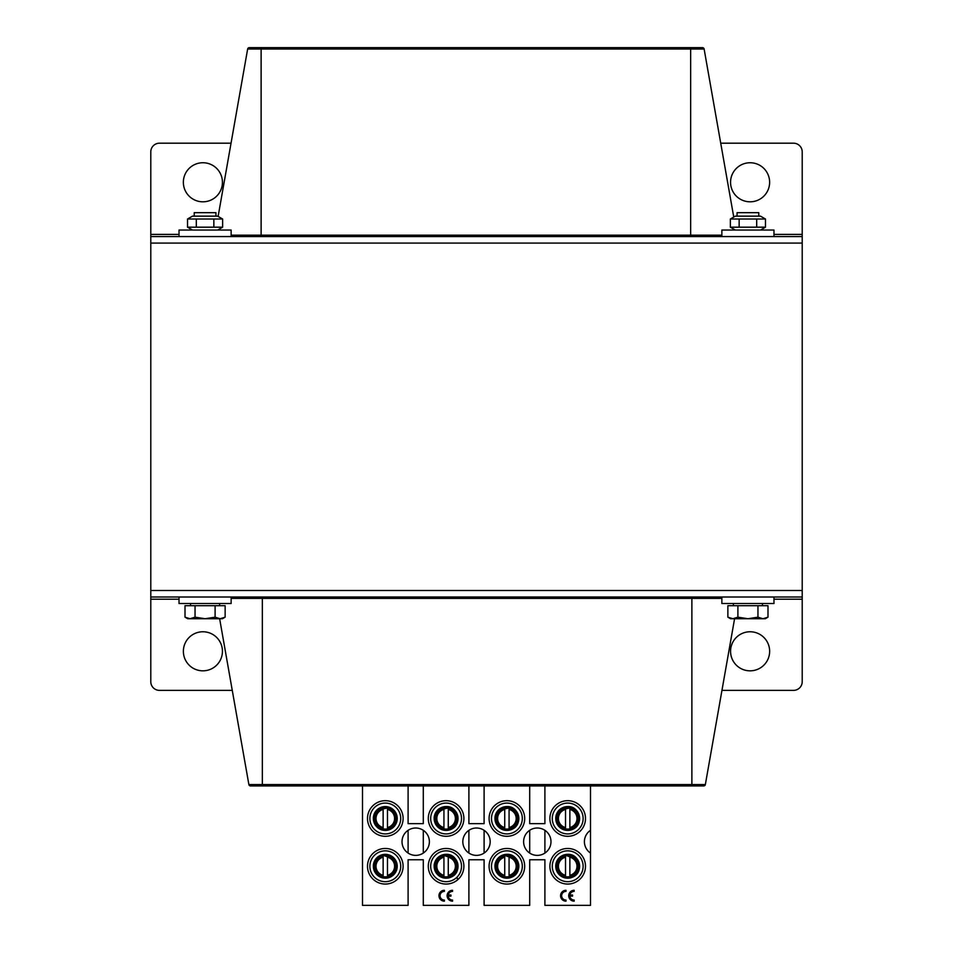 <?xml version="1.0" encoding="UTF-8"?>
<svg xmlns="http://www.w3.org/2000/svg" width="953" height="953" viewBox="0 0 953 953"><rect width="100%" height="100%" fill="white"/><g stroke="black" fill="none" stroke-linecap="round" stroke-linejoin="round"><path stroke-width="1.43" d="M179.021 599.187L150.788 599.187L150.788 590.503L802.212 590.503L150.788 590.503L150.788 243.075L802.212 243.075L802.212 681.693A8.684 8.684 0 0 1 793.527 690.377L721.957 690.377M183.357 182.273A19.548 19.548 0 0 1 212.674 165.357A19.548 19.548 0 0 1 212.674 199.201A19.548 19.548 0 0 1 183.357 182.273M231.043 143.188L159.473 143.188A8.684 8.684 0 0 0 150.788 151.872L150.788 234.39L179.021 234.39M802.212 236.558L150.788 236.558L150.788 243.075L802.212 243.075L802.212 151.872A8.684 8.684 0 0 0 793.527 143.188L720.73 143.188M730.558 182.273A19.548 19.548 0 0 1 759.863 165.357A19.548 19.548 0 0 1 759.863 199.201A19.548 19.548 0 0 1 730.558 182.273M150.788 236.558L150.788 234.39M249.281 47.65A1.656 1.656 0 0 0 247.649 49.02L704.124 49.02A1.656 1.656 0 0 0 702.492 47.65L249.281 47.65A1.656 1.656 0 0 0 247.649 49.02A1.656 1.656 0 0 1 249.281 47.65A1.656 1.656 0 0 0 247.649 49.02L218.13 216.414M704.124 49.02L733.75 217.058M769.643 651.292A19.548 19.548 0 0 1 740.326 668.22A19.548 19.548 0 0 1 740.326 634.376A19.548 19.548 0 0 1 769.643 651.292M150.788 599.187L150.788 681.693A8.684 8.684 0 0 0 159.473 690.377L232.27 690.377M222.442 651.292A19.548 19.548 0 0 1 193.137 668.22A19.548 19.548 0 0 1 193.137 634.376A19.548 19.548 0 0 1 222.442 651.292M703.719 785.927A1.656 1.656 0 0 0 705.351 784.557L248.876 784.557A1.656 1.656 0 0 0 250.508 785.927L703.719 785.927A1.656 1.656 0 0 0 705.351 784.557A1.656 1.656 0 0 1 703.719 785.927A1.656 1.656 0 0 0 705.351 784.557L734.584 618.723M248.876 784.557L219.631 618.723M150.788 597.007L802.212 597.007M773.979 236.558L773.979 230.042L721.862 230.042L721.862 236.558M231.138 236.558L231.138 230.042L179.021 230.042L179.021 236.558M721.862 597.007L721.862 603.523L773.979 603.523L773.979 597.007M179.021 597.007L179.021 603.523L231.138 603.523L231.138 597.007M194.221 216.152L194.221 212.674L215.938 212.674L215.938 216.152M225.134 617.175L222.442 618.723L220.119 618.723L225.134 617.175L225.134 605.703L215.104 605.703L215.104 617.175L220.119 618.723L205.074 618.723L215.104 617.175M185.013 617.175L190.028 618.723L187.705 618.723L185.013 617.175L185.013 605.703L215.104 605.703M195.043 617.175L205.074 618.723L190.028 618.723L195.043 617.175L195.043 605.703M190.529 603.523L190.529 605.703M737.062 216.152L737.062 212.674L758.779 212.674L758.779 216.152M767.987 617.175L765.295 618.723L762.972 618.723L767.987 617.175L767.987 605.703L757.957 605.703L757.957 617.175L762.972 618.723L747.926 618.723L757.957 617.175M727.866 617.175L732.881 618.723L730.558 618.723L727.866 617.175L727.866 605.703L757.957 605.703M737.896 617.175L747.926 618.723L732.881 618.723L737.896 617.175L737.896 605.703M733.381 603.523L733.381 605.703M735.335 216.152L760.518 216.152L765.473 219.011L730.367 219.011L735.335 216.152M735.335 230.042L730.367 227.183L765.473 227.183L765.473 219.011M756.694 219.011L756.694 227.183M739.147 219.011L739.147 227.183M730.367 219.011L730.367 227.183M192.482 216.152L217.665 216.152L222.633 219.011L187.527 219.011L192.482 216.152M192.482 230.042L187.527 227.183L222.633 227.183L222.633 219.011M213.853 219.011L213.853 227.183M196.306 219.011L196.306 227.183M187.527 219.011L187.527 227.183M397.187 817.698A11.948 11.948 0 0 0 392.005 808.668L397.187 817.698M397.187 865.467A11.948 11.948 0 0 0 392.005 856.437L397.187 865.467M457.976 817.698A11.948 11.948 0 0 0 452.806 808.668L457.976 817.698M457.976 865.467A11.948 11.948 0 0 0 452.806 856.437L457.976 865.467M518.777 817.698A11.948 11.948 0 0 0 513.596 808.668L518.777 817.698M518.777 865.467A11.948 11.948 0 0 0 513.596 856.437L518.777 865.467M579.579 817.698A11.948 11.948 0 0 0 574.397 808.668L579.579 817.698M579.579 865.467A11.948 11.948 0 0 0 574.397 856.437L579.579 865.467M590.503 785.927L590.503 905.35L544.902 905.35L544.902 859.749L529.701 859.749L529.701 905.35L484.1 905.35L484.1 859.749L468.9 859.749L468.9 905.35L423.299 905.35L423.299 859.749L408.098 859.749L408.098 905.35L362.497 905.35L362.497 785.927M544.902 785.927L544.902 823.654L529.701 823.654L529.701 785.927M484.1 785.927L484.1 823.654L468.9 823.654L468.9 785.927M423.299 785.927L423.299 823.654L408.098 823.654L408.098 785.927M590.503 853.066A13.676 13.676 0 0 1 590.503 830.313M428.29 866.265A17.809 17.809 0 0 0 454.998 881.68A17.809 17.809 0 0 0 454.998 850.85A17.809 17.809 0 0 0 428.29 866.265M428.29 818.496A17.809 17.809 0 0 0 454.998 833.911A17.809 17.809 0 0 0 454.998 803.069A17.809 17.809 0 0 0 428.29 818.496M367.501 866.265A17.809 17.809 0 0 0 394.208 881.68A17.809 17.809 0 0 0 394.208 850.85A17.809 17.809 0 0 0 367.501 866.265M367.501 818.496A17.809 17.809 0 0 0 394.208 833.911A17.809 17.809 0 0 0 394.208 803.069A17.809 17.809 0 0 0 367.501 818.496M489.092 866.265A17.809 17.809 0 0 0 515.799 881.68A17.809 17.809 0 0 0 515.799 850.85A17.809 17.809 0 0 0 489.092 866.265M489.092 818.496A17.809 17.809 0 0 0 515.799 833.911A17.809 17.809 0 0 0 515.799 803.069A17.809 17.809 0 0 0 489.092 818.496M549.893 866.265A17.809 17.809 0 0 0 576.601 881.68A17.809 17.809 0 0 0 576.601 850.85A17.809 17.809 0 0 0 549.893 866.265M549.893 818.496A17.809 17.809 0 0 0 576.601 833.911A17.809 17.809 0 0 0 576.601 803.069A17.809 17.809 0 0 0 549.893 818.496M462.824 841.69A13.676 13.676 0 0 1 483.338 829.849A13.676 13.676 0 0 1 483.338 853.543A13.676 13.676 0 0 1 462.824 841.69M523.614 841.69A13.676 13.676 0 0 1 544.139 829.849A13.676 13.676 0 0 1 544.139 853.543A13.676 13.676 0 0 1 523.614 841.69M402.023 841.69A13.676 13.676 0 0 1 422.536 829.849A13.676 13.676 0 0 1 422.536 853.543A13.676 13.676 0 0 1 402.023 841.69M544.902 853.066L544.902 830.313M529.701 830.313L529.701 853.066M484.1 853.066L484.1 830.313M468.9 830.313L468.9 853.066M423.299 853.066L423.299 830.313M408.098 830.313L408.098 853.066M565.999 900.073L565.999 901.157A5.432 5.432 0 0 1 560.567 895.725A5.432 5.432 0 0 1 565.999 890.293L565.999 891.389A4.348 4.348 0 0 0 561.651 895.725A4.348 4.348 0 0 0 565.999 900.073M574.183 900.073L574.183 901.157A5.432 5.432 0 0 1 568.715 895.749A5.432 5.432 0 0 1 574.147 890.293L574.147 891.389A4.348 4.348 0 0 0 569.858 895.046L572.539 895.046L572.539 896.13L569.823 896.13A4.348 4.348 0 0 0 574.183 900.073M390.504 829.241A11.948 11.948 0 0 1 373.397 817.555L378.484 808.692A11.948 11.948 0 0 1 396.936 815.828A11.948 11.948 0 0 1 390.504 829.241L380.092 829.241M390.504 877.01A11.948 11.948 0 0 1 373.397 865.324L378.484 856.461A11.948 11.948 0 0 1 396.936 863.597A11.948 11.948 0 0 1 390.504 877.01L380.092 877.01M434.199 817.555L434.151 817.626A11.948 11.948 0 0 1 439.333 808.597L434.199 817.555A11.948 11.948 0 0 0 451.305 829.241C462.598 824.571 458.333 805.845 446.099 806.548A11.948 11.948 0 0 1 451.305 829.241L440.894 829.241M434.199 865.324L434.151 865.395A11.948 11.948 0 0 1 439.333 856.366L434.199 865.324A11.948 11.948 0 0 0 451.305 877.01C462.598 872.34 458.333 853.614 446.099 854.317A11.948 11.948 0 0 1 451.305 877.01L440.894 877.01M494.988 817.555L494.952 817.626A11.948 11.948 0 0 1 500.134 808.597L494.988 817.555A11.948 11.948 0 0 0 512.106 829.241C523.4 824.571 519.135 805.845 506.901 806.548A11.948 11.948 0 0 1 512.106 829.241L501.695 829.241M494.988 865.324L494.952 865.395A11.948 11.948 0 0 1 500.134 856.366L494.988 865.324A11.948 11.948 0 0 0 512.106 877.01C523.4 872.34 519.135 853.614 506.901 854.317A11.948 11.948 0 0 1 512.106 877.01L501.695 877.01M555.79 817.555L555.754 817.626A11.948 11.948 0 0 1 560.924 808.597L555.79 817.555A11.948 11.948 0 0 0 572.908 829.241C584.201 824.571 579.936 805.845 567.702 806.548A11.948 11.948 0 0 1 572.908 829.241L562.496 829.241M555.79 865.324L555.754 865.395A11.948 11.948 0 0 1 560.924 856.366L555.79 865.324A11.948 11.948 0 0 0 572.908 877.01C584.201 872.34 579.936 853.614 567.702 854.317A11.948 11.948 0 0 1 572.908 877.01L562.496 877.01M430.685 866.265A15.415 15.415 0 0 1 453.807 852.911A15.415 15.415 0 0 1 453.807 879.619A15.415 15.415 0 0 1 430.685 866.265M439.273 856.461A11.948 11.948 0 0 1 446.099 854.317M430.685 818.496A15.415 15.415 0 0 1 453.807 805.142A15.415 15.415 0 0 1 453.807 831.85A15.415 15.415 0 0 1 430.685 818.496M439.273 808.692A11.948 11.948 0 0 1 446.099 806.548M369.883 866.265A15.415 15.415 0 0 1 393.005 852.911A15.415 15.415 0 0 1 393.005 879.619A15.415 15.415 0 0 1 369.883 866.265M378.484 856.461L378.532 856.366A11.948 11.948 0 0 0 373.35 865.395L373.397 865.324M369.883 818.496A15.415 15.415 0 0 1 393.005 805.142A15.415 15.415 0 0 1 393.005 831.85A15.415 15.415 0 0 1 369.883 818.496M378.484 808.692L378.532 808.597A11.948 11.948 0 0 0 373.35 817.626L373.397 817.555M491.486 866.265A15.415 15.415 0 0 1 514.608 852.911A15.415 15.415 0 0 1 514.608 879.619A15.415 15.415 0 0 1 491.486 866.265M500.075 856.461A11.948 11.948 0 0 1 506.901 854.317M491.486 818.496A15.415 15.415 0 0 1 514.608 805.142A15.415 15.415 0 0 1 514.608 831.85A15.415 15.415 0 0 1 491.486 818.496M500.075 808.692A11.948 11.948 0 0 1 506.901 806.548M552.287 866.265A15.415 15.415 0 0 1 575.409 852.911A15.415 15.415 0 0 1 575.409 879.619A15.415 15.415 0 0 1 552.287 866.265M560.876 856.461A11.948 11.948 0 0 1 567.702 854.317M552.287 818.496A15.415 15.415 0 0 1 575.409 805.142A15.415 15.415 0 0 1 575.409 831.85A15.415 15.415 0 0 1 552.287 818.496M560.876 808.692A11.948 11.948 0 0 1 567.702 806.548M444.396 900.073L444.396 901.157A5.432 5.432 0 0 1 438.964 895.725A5.432 5.432 0 0 1 444.396 890.293L444.396 891.389A4.348 4.348 0 0 0 440.048 895.725A4.348 4.348 0 0 0 444.396 900.073M452.58 900.073L452.58 901.157A5.432 5.432 0 0 1 447.124 895.749A5.432 5.432 0 0 1 452.544 890.293L452.556 891.389A4.348 4.348 0 0 0 448.255 895.046L450.936 895.046L450.936 896.13L448.22 896.13A4.348 4.348 0 0 0 452.58 900.073M383.13 828.86L383.13 827.538A9.304 9.304 0 0 1 383.13 809.454L383.13 828.86A10.59 10.59 0 0 0 387.478 828.86L387.478 827.538L387.478 828.86M387.478 808.132L387.478 809.454L387.478 808.132A10.59 10.59 0 0 0 383.13 808.132M387.478 827.538L387.478 809.454A9.304 9.304 0 0 1 387.478 827.538M387.478 855.901L387.478 857.223A9.304 9.304 0 0 1 387.478 875.307L387.478 855.901A10.59 10.59 0 0 0 383.13 855.901L383.13 857.223L383.13 855.901M383.13 876.629L383.13 875.307L383.13 876.629A10.59 10.59 0 0 0 387.478 876.629M383.13 857.223L383.13 875.307A9.304 9.304 0 0 1 383.13 857.223M443.931 828.86L443.931 827.538A9.304 9.304 0 0 1 443.931 809.454L443.931 828.86A10.59 10.59 0 0 0 448.267 828.86L448.267 827.538L448.267 828.86M448.267 808.132L448.267 809.454L448.267 808.132A10.59 10.59 0 0 0 443.931 808.132M448.267 827.538L448.267 809.454A9.304 9.304 0 0 1 448.267 827.538M448.267 855.901L448.267 857.223A9.304 9.304 0 0 1 448.267 875.307L448.267 855.901A10.59 10.59 0 0 0 443.931 855.901L443.931 857.223L443.931 855.901M443.931 876.629L443.931 875.307L443.931 876.629A10.59 10.59 0 0 0 448.267 876.629M443.931 857.223L443.931 875.307A9.304 9.304 0 0 1 443.931 857.223M504.733 828.86L504.733 827.538A9.304 9.304 0 0 1 504.733 809.454L504.733 828.86A10.59 10.59 0 0 0 509.069 828.86L509.069 827.538L509.069 828.86M509.069 808.132L509.069 809.454L509.069 808.132A10.59 10.59 0 0 0 504.733 808.132M509.069 827.538L509.069 809.454A9.304 9.304 0 0 1 509.069 827.538M509.069 855.901L509.069 857.223A9.304 9.304 0 0 1 509.069 875.307L509.069 855.901A10.59 10.59 0 0 0 504.733 855.901L504.733 857.223L504.733 855.901M504.733 876.629L504.733 875.307L504.733 876.629A10.59 10.59 0 0 0 509.069 876.629M504.733 857.223L504.733 875.307A9.304 9.304 0 0 1 504.733 857.223M565.522 828.86L565.522 827.538A9.304 9.304 0 0 1 565.522 809.454L565.522 828.86A10.59 10.59 0 0 0 569.87 828.86L569.87 827.538L569.87 828.86M569.87 808.132L569.87 809.454L569.87 808.132A10.59 10.59 0 0 0 565.522 808.132M569.87 827.538L569.87 809.454A9.304 9.304 0 0 1 569.87 827.538M569.87 855.901L569.87 857.223A9.304 9.304 0 0 1 569.87 875.307L569.87 855.901A10.59 10.59 0 0 0 565.522 855.901L565.522 857.223L565.522 855.901M565.522 876.629L565.522 875.307L565.522 876.629A10.59 10.59 0 0 0 569.87 876.629M565.522 857.223L565.522 875.307A9.304 9.304 0 0 1 565.522 857.223M773.979 234.39L802.212 234.39M690.651 47.65L690.651 235.188L261.122 235.188L261.122 47.65M721.862 235.188L690.651 235.188L690.651 236.558M261.122 236.558L261.122 235.188L231.138 235.188M802.212 599.187L773.979 599.187M262.349 785.927L262.349 598.377L691.878 598.377L691.878 785.927M231.138 598.377L262.349 598.377L262.349 597.007M691.878 597.007L691.878 598.377L721.862 598.377M383.13 828.419A10.161 10.161 0 0 1 383.13 808.561M387.478 808.561A10.161 10.161 0 0 1 387.478 828.419M383.142 829.241A10.959 10.959 0 0 1 374.994 814.779M376.888 811.468A10.959 10.959 0 0 1 393.398 811.11L388.026 807.87L378.579 809.836L376.9 811.456M395.769 815.232A10.959 10.959 0 0 1 387.454 829.241L395.066 823.475L395.769 815.244M387.478 856.33A10.161 10.161 0 0 1 387.478 876.2M383.13 876.2A10.161 10.161 0 0 1 383.13 856.33M396.269 866.265A10.959 10.959 0 0 1 387.454 877.01L392.017 874.925L396.269 866.265A10.959 10.959 0 0 0 395.769 863.001L396.269 866.265M383.142 877.01A10.959 10.959 0 0 1 374.994 862.548M376.888 859.237A10.959 10.959 0 0 1 393.398 858.879L383.582 855.437L376.9 859.225M443.931 828.419A10.161 10.161 0 0 1 443.931 808.561M448.267 808.561A10.161 10.161 0 0 1 448.267 828.419M435.783 814.791L435.14 818.496L438.845 826.716L443.931 829.241A10.959 10.959 0 0 1 435.783 814.779M437.689 811.468A10.959 10.959 0 0 1 454.2 811.11L448.827 807.87L439.381 809.836L437.689 811.456M456.57 815.232A10.959 10.959 0 0 1 448.255 829.241L455.868 823.475L456.57 815.244M448.267 856.33A10.161 10.161 0 0 1 448.267 876.2M443.931 876.2A10.161 10.161 0 0 1 443.931 856.33M457.059 866.265A10.959 10.959 0 0 1 448.255 877.01L452.818 874.925L457.071 866.265A10.959 10.959 0 0 0 456.57 863.001L457.071 866.265M435.783 862.572L436.176 870.935L443.931 877.01A10.959 10.959 0 0 1 435.783 862.548M437.689 859.237A10.959 10.959 0 0 1 454.2 858.879L444.05 855.496L437.689 859.225M504.733 828.419A10.161 10.161 0 0 1 504.733 808.561M509.069 808.561A10.161 10.161 0 0 1 509.069 828.419M496.573 814.791L495.929 818.496L499.646 826.716L504.733 829.241A10.959 10.959 0 0 1 496.584 814.779M498.49 811.468A10.959 10.959 0 0 1 515.001 811.11L509.629 807.87L500.182 809.836L498.49 811.456M517.36 815.232A10.959 10.959 0 0 1 509.057 829.241L516.669 823.475L517.372 815.244M509.069 856.33A10.161 10.161 0 0 1 509.069 876.2M504.733 876.2A10.161 10.161 0 0 1 504.733 856.33M517.86 866.265A10.959 10.959 0 0 1 509.057 877.01L513.619 874.925L517.86 866.265A10.959 10.959 0 0 0 517.36 863.001L517.86 866.265M496.573 862.572L496.978 870.935L504.733 877.01A10.959 10.959 0 0 1 496.584 862.548M498.49 859.237A10.959 10.959 0 0 1 515.001 858.879L504.84 855.496L498.49 859.225M565.522 828.419A10.161 10.161 0 0 1 565.522 808.561M569.87 808.561A10.161 10.161 0 0 1 569.87 828.419M557.374 814.791L556.731 818.496L560.447 826.716L565.522 829.241A10.959 10.959 0 0 1 557.386 814.779M559.28 811.468A10.959 10.959 0 0 1 575.803 811.11L570.43 807.87L560.983 809.836L559.292 811.456M569.87 829.241L577.47 823.475L578.173 815.244A10.959 10.959 0 0 1 569.858 829.241M569.87 856.33A10.161 10.161 0 0 1 569.87 876.2M565.522 876.2A10.161 10.161 0 0 1 565.522 856.33M569.87 877.01L574.421 874.925L578.662 866.265L578.173 863.013A10.959 10.959 0 0 1 569.858 877.01M557.374 862.572L557.636 870.625L565.522 877.01A10.959 10.959 0 0 1 557.386 862.548M559.28 859.237A10.959 10.959 0 0 1 575.803 858.879L565.987 855.437L559.292 859.225M219.619 605.703L219.619 603.523M762.471 605.703L762.471 603.523M760.518 230.042L765.473 227.183M217.665 230.042L222.633 227.183M457.392 878.213L457.404 880.024M383.13 829.241L378.055 826.716L374.338 818.496L374.982 814.791M383.13 877.01L375.244 870.625L374.982 862.572"/></g></svg>
